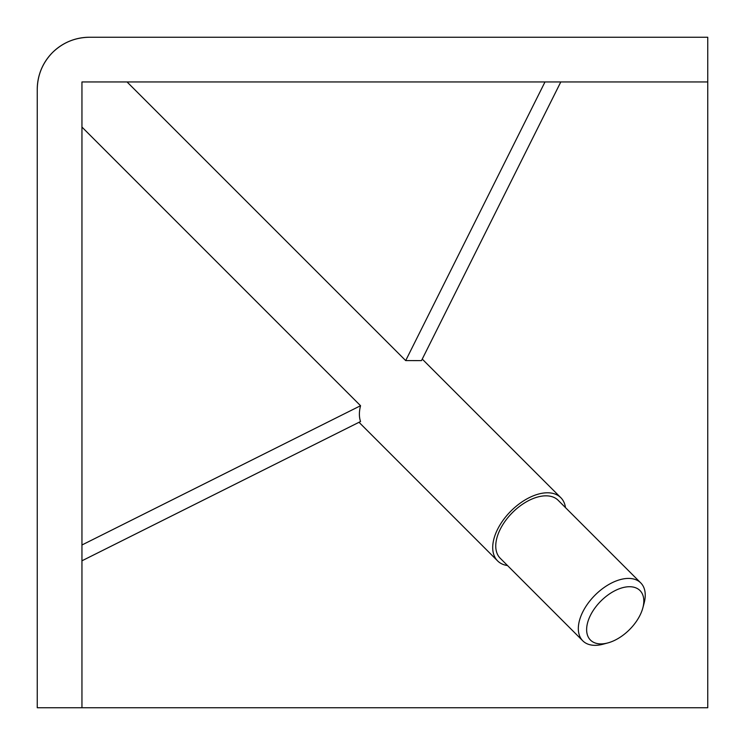<?xml version="1.0" encoding="UTF-8"?>
<svg xmlns="http://www.w3.org/2000/svg" width="745" height="745" viewBox="0 0 745 745"><rect width="100%" height="100%" fill="white"/><g stroke="black" fill="none" stroke-linecap="round" stroke-linejoin="round"><path stroke-width="1.12" d="M507.522 565.548A44.7 25.805 -45 0 1 497.595 560.892A44.7 25.805 -45 0 1 529.201 497.679A44.7 25.805 -45 0 1 560.817 497.679A44.7 25.805 -45 0 1 565.474 507.606M560.799 81.95L421.484 360.617L405.69 360.599L127.05 81.95M607.827 642.926L603.124 644.192A40.975 23.654 -45 0 1 582.804 640.849A40.975 23.654 -45 0 1 611.785 582.897A40.975 23.654 -45 0 1 640.756 582.907A40.975 23.654 -45 0 1 644.099 603.217L642.842 607.92A35.015 20.217 -45 0 1 615.221 640.076A35.015 20.217 -45 0 1 607.827 642.926A35.015 20.217 -45 0 1 586.874 626.256A35.015 20.217 -45 0 1 615.221 590.552A35.015 20.217 -45 0 1 642.842 607.92M640.756 582.907L558.182 500.314A40.975 23.654 135 0 0 529.201 500.314A40.975 23.654 135 0 0 500.23 558.256L582.804 640.849M37.25 89.4A52.15 52.15 0 0 1 89.4 37.25C75.096 37.483 62.803 42.567 52.523 52.523C42.567 62.803 37.483 75.096 37.25 89.4L37.25 707.75L707.75 707.75L707.75 81.95L81.95 81.95L81.95 707.75M89.4 37.25L707.75 37.25L707.75 81.95M81.95 127.069L360.552 405.718A44.7 25.805 135 0 0 360.552 421.521L81.95 560.799M81.95 544.995L360.552 405.718M544.995 81.95L405.69 360.599M560.817 497.679L422.247 359.09M497.595 560.892L359.015 422.285"/></g></svg>

